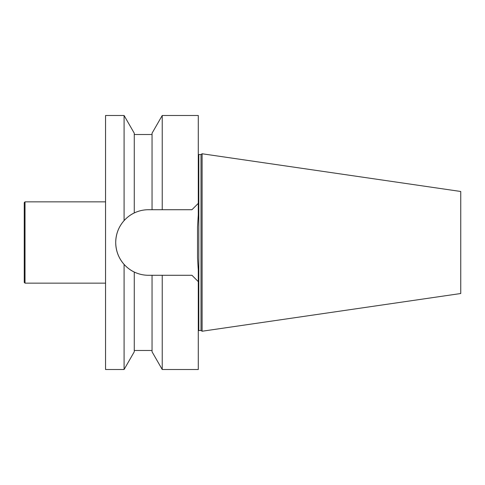 <?xml version="1.0" encoding="UTF-8"?>
<svg xmlns="http://www.w3.org/2000/svg" width="485" height="485" viewBox="0 0 485 485"><rect width="100%" height="100%" fill="white"/><g stroke="black" fill="none" stroke-linecap="round" stroke-linejoin="round"><path stroke-width="0.73" d="M201.014 330.473L201.014 154.527L202.1 153.763L202.1 331.237L201.014 330.473L198.292 330.582M202.1 331.237L460.75 293.516L460.75 191.484L202.1 153.763M191.939 275.28L198.292 281.633L198.292 270.242L197.528 258.105L197.528 226.895L197.528 258.105L197.528 226.895L198.292 214.758L198.292 115.497L162.233 115.497L162.233 209.72L148.471 209.72C143.475 209.732 138.74 210.811 134.266 212.957C130.714 214.564 127.325 217.11 124.087 220.608L124.087 115.497L105.554 115.497L105.554 369.503L124.087 369.503L124.087 264.392C127.3 267.865 130.695 270.418 134.266 272.043C138.74 274.183 143.475 275.268 148.471 275.28L162.233 275.28L162.233 369.503L198.292 369.503L198.292 281.633L191.939 275.28L162.233 275.28M152.047 275.28L152.047 351.783L162.233 369.503M124.087 264.392C118.661 258.202 115.873 250.915 115.715 242.524C115.873 250.915 118.661 258.202 124.087 264.392C127.3 267.865 130.695 270.418 134.266 272.043C138.74 274.183 143.475 275.268 148.471 275.28A32.756 32.756 0 0 1 115.715 242.524L115.715 242.476C115.854 234.097 118.643 226.81 124.087 220.608C118.643 226.81 115.854 234.097 115.715 242.476A32.756 32.756 0 0 1 148.471 209.72M134.266 272.043L134.266 351.783L124.087 369.503M124.087 115.497L134.266 133.217L134.266 212.957C130.714 214.564 127.325 217.11 124.087 220.608M162.233 115.497L152.047 133.217L152.047 209.72M162.233 209.72L191.939 209.72L198.292 203.367L191.939 209.72M25.014 283.149L25.014 201.851L24.25 202.609L24.25 282.391L25.014 283.149L105.554 283.149M201.014 154.527L198.802 154.527L198.802 330.473M134.266 350.479L152.047 350.479M134.266 134.521L152.047 134.521M198.802 154.527L198.292 154.418M25.014 201.851L105.554 201.851"/></g></svg>
